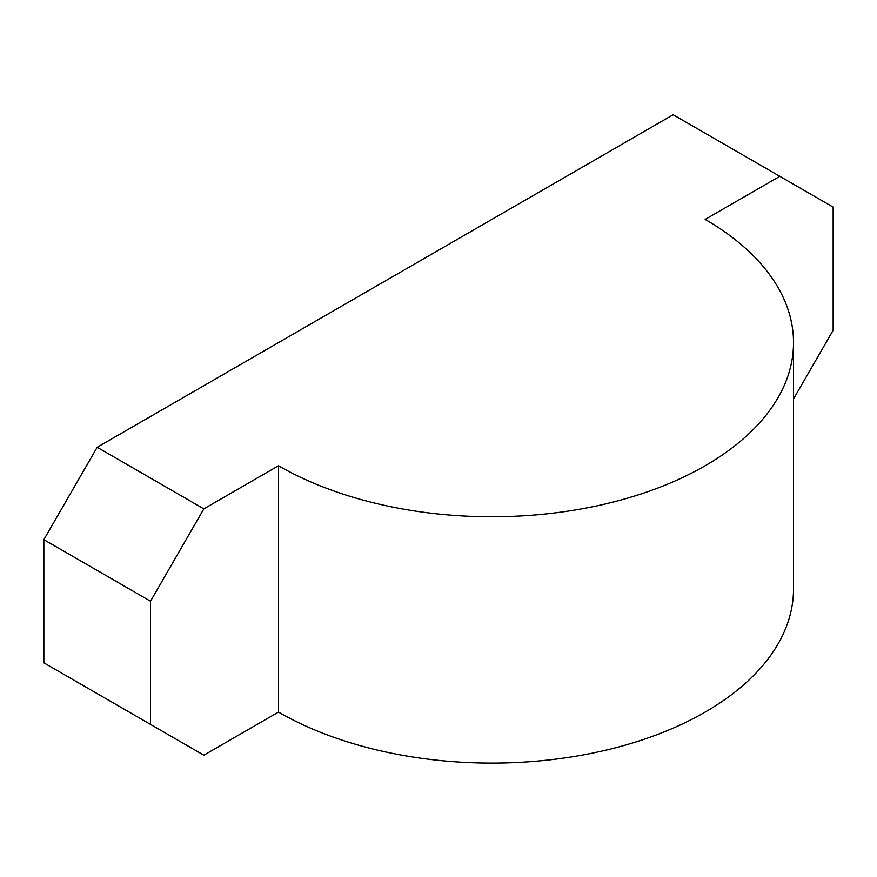 <?xml version="1.0" encoding="UTF-8"?>
<svg xmlns="http://www.w3.org/2000/svg" width="877" height="877" viewBox="0 0 877 877"><rect width="100%" height="100%" fill="white"/><g stroke="black" fill="none" stroke-linecap="round" stroke-linejoin="round"><path stroke-width="1.32" d="M793.521 398.925L833.15 330.278L833.15 207.115L673.152 114.744L97.183 447.281L203.848 508.857L278.502 465.753A301.688 174.172 0 0 0 607.279 503.508A301.688 174.172 0 0 0 793.521 342.589A301.688 174.172 0 0 0 705.152 219.425L779.817 176.321M97.183 447.281L43.85 539.651L43.85 662.815L203.848 755.185L278.502 712.08A301.688 174.172 0 0 0 607.279 749.835A301.688 174.172 0 0 0 793.521 588.916L793.521 342.589M278.502 712.08L278.502 465.753M150.515 724.391L150.515 601.227L203.848 508.857M43.85 539.651L150.515 601.227"/></g></svg>
